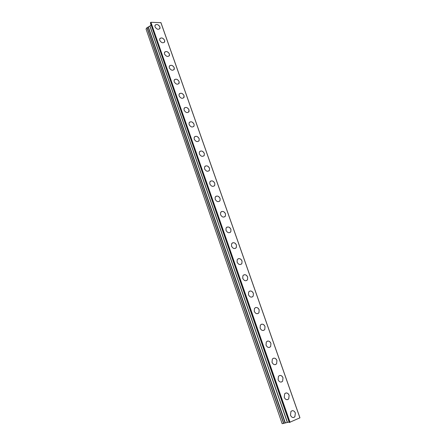 <?xml version="1.0" encoding="UTF-8"?>
<svg xmlns="http://www.w3.org/2000/svg" width="446" height="446" viewBox="0 0 446 446"><rect width="100%" height="100%" fill="white"/><g stroke="black" fill="none" stroke-linecap="round" stroke-linejoin="round"><path stroke-width="0.67" d="M292.208 410.694C293.607 410.565 294.661 411.346 295.358 413.029L294.878 416.765L293.591 417.54M290.469 415.193L290.931 411.48C292.648 410.069 294.126 410.588 295.363 413.024L294.884 416.765C293.167 418.153 291.695 417.629 290.469 415.193M285.886 392.982C287.33 392.803 288.417 393.578 289.142 395.301L288.718 398.88L287.475 399.677M284.241 397.347L284.654 393.796C286.377 392.329 287.876 392.831 289.147 395.301L288.724 398.88C287.001 400.318 285.507 399.811 284.241 397.347M279.642 375.487C281.125 375.259 282.246 376.023 282.998 377.79L282.625 381.213L281.426 382.038M278.098 379.724L278.455 376.324C280.183 374.807 281.699 375.298 283.004 377.79L282.63 381.213C280.902 382.707 279.391 382.205 278.098 379.724M273.47 358.21C274.992 357.926 276.146 358.684 276.933 360.491L276.609 363.769L275.461 364.611M272.021 362.314L272.339 359.058C274.067 357.502 275.6 357.976 276.938 360.491L276.609 363.769C274.881 365.307 273.353 364.817 272.021 362.314M267.377 341.14C268.938 340.805 270.125 341.558 270.939 343.403L270.655 346.542L269.562 347.389M266.022 345.115L266.295 342.004C268.029 340.404 269.574 340.872 270.939 343.403L270.661 346.536C268.932 348.114 267.388 347.64 266.022 345.115M261.356 324.281C262.95 323.891 264.171 324.632 265.019 326.522L264.773 329.522L263.737 330.375M260.102 328.122L260.33 325.145C262.058 323.512 263.625 323.969 265.019 326.517L264.779 329.522C263.051 331.138 261.49 330.67 260.102 328.122M255.407 307.628C257.035 307.177 258.29 307.913 259.165 309.842L258.959 312.713L257.978 313.566M254.242 311.336L254.443 308.487C256.166 306.82 257.743 307.272 259.171 309.836L258.964 312.713C257.242 314.358 255.669 313.9 254.242 311.336M249.537 291.171C251.193 290.664 252.475 291.394 253.384 293.357L253.211 296.105L252.291 296.952M248.461 294.75L248.628 292.024C250.345 290.329 251.934 290.775 253.389 293.357L253.216 296.105C251.494 297.783 249.911 297.331 248.461 294.75M243.733 274.914C245.411 274.351 246.727 275.07 247.675 277.066L247.53 279.703L246.666 280.54M242.747 278.365L242.88 275.756C244.592 274.034 246.192 274.474 247.675 277.066L247.53 279.698C245.818 281.404 244.224 280.958 242.747 278.365M238.002 258.842C239.708 258.228 241.046 258.936 242.027 260.971L241.91 263.491L241.102 264.316M237.094 262.17L237.205 259.672C238.911 257.933 240.522 258.368 242.027 260.971L241.91 263.491C240.204 265.214 238.599 264.773 237.094 262.17M232.338 242.964C234.066 242.295 235.432 242.992 236.447 245.066L236.352 247.48L235.6 248.288M231.513 246.164L231.602 243.772C233.303 242.016 234.914 242.446 236.452 245.06L236.358 247.48C234.657 249.219 233.046 248.779 231.513 246.164M226.752 227.27C228.491 226.546 229.885 227.237 230.933 229.339L230.861 231.658L230.164 232.444M225.999 230.348L226.066 228.057C227.755 226.289 229.378 226.713 230.933 229.339L230.861 231.652C229.172 233.409 227.549 232.974 225.999 230.348M221.227 211.755C222.983 210.98 224.399 211.666 225.481 213.801L225.425 216.02L224.778 216.778M220.547 214.716L220.592 212.519C222.275 210.741 223.903 211.164 225.486 213.796L225.431 216.015C223.753 217.782 222.119 217.347 220.547 214.716M215.769 196.413C217.536 195.599 218.975 196.268 220.09 198.437L220.056 200.566L219.46 201.302M215.156 199.262L215.184 197.154C216.856 195.37 218.495 195.794 220.095 198.437L220.056 200.561C218.389 202.333 216.756 201.899 215.156 199.262M210.384 181.254C212.157 180.39 213.617 181.054 214.766 183.25L214.743 185.291L214.191 186.004M209.826 183.986L209.843 181.962C211.504 180.173 213.143 180.602 214.766 183.245L214.749 185.285C213.088 187.064 211.449 186.629 209.826 183.986M205.06 166.258C206.838 165.355 208.315 166.012 209.497 168.231L209.492 170.194L208.984 170.879M204.558 168.883L204.563 166.943C206.214 165.154 207.858 165.583 209.503 168.231L209.492 170.188C207.842 171.966 206.197 171.532 204.558 168.883M199.797 151.434C201.581 150.492 203.081 151.144 204.29 153.385L204.296 155.269L203.833 155.927M199.351 153.954L199.345 152.092C200.984 150.302 202.635 150.731 204.296 153.385L204.301 155.264C202.657 157.042 201.012 156.607 199.351 153.954M194.601 136.771C196.385 135.796 197.901 136.437 199.145 138.706L199.161 140.518L198.732 141.148M194.205 139.191L194.183 137.401C195.816 135.617 197.466 136.047 199.145 138.706L199.161 140.512C197.533 142.285 195.878 141.85 194.205 139.191M189.466 122.271C191.25 121.262 192.778 121.903 194.049 124.189L194.077 125.928L193.687 126.536M189.115 124.596L189.082 122.873C190.704 121.095 192.36 121.529 194.055 124.189L194.082 125.928C192.46 127.695 190.804 127.255 189.115 124.596M184.393 107.932C186.172 106.895 187.716 107.531 189.015 109.833L188.691 112.085M184.081 110.162L184.042 108.506C185.653 106.733 187.309 107.174 189.02 109.833L189.054 111.506C187.443 113.267 185.787 112.821 184.081 110.162M179.376 93.749C181.154 92.684 182.704 93.314 184.036 95.639L183.746 97.802M179.102 95.89L179.058 94.296C180.658 92.528 182.319 92.98 184.042 95.639L184.081 97.245C182.481 99.001 180.82 98.549 179.102 95.89M174.419 79.717C176.192 78.63 177.753 79.26 179.114 81.601L178.857 83.675M174.18 81.774L174.124 80.241C175.718 78.485 177.38 78.936 179.114 81.596L179.164 83.146C177.575 84.891 175.914 84.433 174.18 81.774M169.519 65.841C171.286 64.731 172.858 65.356 174.241 67.714L174.018 69.704M169.307 67.814L169.251 66.337C170.829 64.592 172.496 65.049 174.241 67.708L174.297 69.202C172.719 70.936 171.058 70.474 169.307 67.814M164.68 52.11C166.436 50.983 168.014 51.608 169.424 53.977L169.229 55.889M164.49 54.005L164.429 52.583C166.001 50.85 167.668 51.312 169.424 53.972L169.486 55.41C167.913 57.133 166.252 56.664 164.49 54.005M159.891 38.523C161.636 37.386 163.225 38.005 164.658 40.385L164.49 42.225M159.729 40.346L159.662 38.975C161.223 37.258 162.89 37.726 164.658 40.385L164.725 41.773C163.164 43.479 161.497 43.006 159.729 40.346M155.152 25.082C156.892 23.933 158.486 24.552 159.941 26.944L159.796 28.717M155.013 26.838L154.946 25.511C156.496 23.811 158.163 24.285 159.947 26.944L160.014 28.282C158.464 29.977 156.797 29.492 155.013 26.838M148.245 27.072L146.957 27.724L146.048 29.035L282.156 423.7L285.234 422.953M151.016 24.636L149.984 26.102L148.217 26.989L285.239 422.975L289.097 422.011M289.303 422.468L299.952 417.818L160.961 22.685L150.926 22.3L150.453 22.897M150.659 22.417L289.727 422.429M150.926 22.3L290.045 422.329M160.872 22.556L299.924 417.869M146.957 27.724L283.65 423.449M147.102 27.619L283.84 423.399M148.15 27.15L285.1 422.986M148.312 26.872L285.39 422.947M149.901 26.169L287.296 422.329M149.984 26.102L287.408 422.295M150.413 22.774L289.315 422.501M148.217 26.989L285.239 422.975M150.397 22.852L289.264 422.496"/></g></svg>
